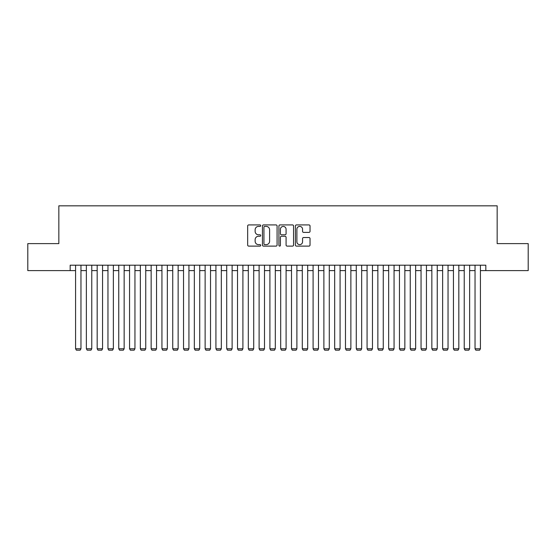 <?xml version="1.0" encoding="UTF-8"?>
<svg xmlns="http://www.w3.org/2000/svg" width="556" height="556" viewBox="0 0 556 556"><rect width="100%" height="100%" fill="white"/><g stroke="black" fill="none" stroke-linecap="round" stroke-linejoin="round"><path stroke-width="0.83" d="M260.729 225.66A0.744 0.744 0 0 0 259.986 224.923L248.727 224.923A1.056 1.056 0 0 0 247.663 225.979L247.663 245.057A1.056 1.056 0 0 0 248.727 246.113L259.986 246.113A0.744 0.744 0 0 0 260.729 245.37A0.744 0.744 0 0 0 259.986 244.633L258.526 244.633A3.392 3.392 0 0 1 255.135 241.241L255.135 239.65A3.392 3.392 0 0 1 258.526 236.258L259.986 236.258A0.744 0.744 0 0 0 260.729 235.515A0.744 0.744 0 0 0 259.986 234.778L258.526 234.778A3.392 3.392 0 0 1 255.135 231.386L255.135 229.795A3.392 3.392 0 0 1 258.526 226.403L259.986 226.403A0.744 0.744 0 0 0 260.729 225.66M308.969 232.394A1.056 1.056 0 0 0 310.033 231.331L310.033 225.979A1.056 1.056 0 0 0 308.969 224.923L296.466 224.923A1.056 1.056 0 0 0 295.403 225.979L295.403 245.057A1.056 1.056 0 0 0 296.466 246.113L308.969 246.113A1.056 1.056 0 0 0 310.033 245.057L310.033 238.593A1.056 1.056 0 0 0 308.969 237.53L303.618 237.53A1.056 1.056 0 0 0 302.561 238.593L302.561 241.797A2.836 2.836 0 0 1 299.726 244.633A2.836 2.836 0 0 1 296.89 241.797L296.89 229.239A2.836 2.836 0 0 1 299.726 226.403A2.836 2.836 0 0 1 302.561 229.239L302.561 231.331A1.056 1.056 0 0 0 303.618 232.394L308.969 232.394M70.174 270.605L27.8 270.605L27.8 243.611L58.839 243.611L58.839 205.831L497.161 205.831L497.161 243.611L528.2 243.611L528.2 270.605L485.826 270.605L485.826 265.205L70.174 265.205L70.174 270.605L75.574 270.605M277.076 225.979A1.056 1.056 0 0 0 276.012 224.923L263.509 224.923A1.056 1.056 0 0 0 262.446 225.979L262.446 245.057A1.056 1.056 0 0 0 263.509 246.113L276.012 246.113A1.056 1.056 0 0 0 277.076 245.057L277.076 225.979M279.988 224.923L292.491 224.923A1.056 1.056 0 0 1 293.554 225.979L293.554 245.057A1.056 1.056 0 0 1 292.491 246.113L287.139 246.113A1.056 1.056 0 0 1 286.083 245.057L286.083 237.322A1.056 1.056 0 0 0 285.019 236.258L281.468 236.258A1.056 1.056 0 0 0 280.412 237.322L280.412 245.37A0.744 0.744 0 0 1 279.668 246.113A0.744 0.744 0 0 1 278.924 245.37L278.924 225.979A1.056 1.056 0 0 1 279.988 224.923M80.968 270.605L86.368 270.605M91.768 270.605L97.168 270.605M102.561 270.605L107.961 270.605M113.361 270.605L118.755 270.605M124.155 270.605L129.555 270.605M134.948 270.605L140.348 270.605M145.748 270.605L151.149 270.605M156.542 270.605L161.942 270.605M167.342 270.605L172.735 270.605M178.135 270.605L183.536 270.605M188.929 270.605L194.329 270.605M199.729 270.605L205.129 270.605M210.522 270.605L215.923 270.605M221.323 270.605L226.716 270.605M232.116 270.605L237.516 270.605M242.909 270.605L248.31 270.605M253.71 270.605L259.11 270.605M264.503 270.605L269.903 270.605M275.303 270.605L280.697 270.605M286.097 270.605L291.497 270.605M296.89 270.605L302.29 270.605M307.69 270.605L313.091 270.605M318.484 270.605L323.884 270.605M329.284 270.605L334.677 270.605M340.077 270.605L345.478 270.605M350.871 270.605L356.271 270.605M361.671 270.605L367.071 270.605M372.464 270.605L377.865 270.605M383.265 270.605L388.658 270.605M394.058 270.605L399.458 270.605M404.851 270.605L410.252 270.605M415.652 270.605L421.052 270.605M426.445 270.605L431.845 270.605M437.245 270.605L442.639 270.605M448.039 270.605L453.439 270.605M458.832 270.605L464.232 270.605M469.632 270.605L475.032 270.605M480.426 270.605L485.826 270.605M264.677 226.403A0.744 0.744 0 0 0 263.933 227.147L263.933 243.889A0.744 0.744 0 0 0 264.677 244.633L266.213 244.633A3.392 3.392 0 0 0 269.604 241.241L269.604 229.795A3.392 3.392 0 0 0 266.213 226.403L264.677 226.403M286.083 229.294A2.836 2.836 0 0 0 283.247 226.459A2.836 2.836 0 0 0 280.412 229.294L280.412 233.715A1.056 1.056 0 0 0 281.468 234.778L285.019 234.778A1.056 1.056 0 0 0 286.083 233.715L286.083 229.294M80.968 265.205L80.968 348.772L75.574 348.772L75.574 265.205M80.968 348.772L80.161 350.169L76.38 350.169L75.574 348.772M91.768 265.205L91.768 348.772L86.368 348.772L86.368 265.205M91.768 348.772L90.955 350.169L87.181 350.169L86.368 348.772M102.561 265.205L102.561 348.772L97.168 348.772L97.168 265.205M102.561 348.772L101.755 350.169L97.974 350.169L97.168 348.772M113.361 265.205L113.361 348.772L107.961 348.772L107.961 265.205M113.361 348.772L112.548 350.169L108.767 350.169L107.961 348.772M124.155 265.205L124.155 348.772L118.755 348.772L118.755 265.205M124.155 348.772L123.349 350.169L119.568 350.169L118.755 348.772M134.948 265.205L134.948 348.772L129.555 348.772L129.555 265.205M134.948 348.772L134.142 350.169L130.361 350.169L129.555 348.772M145.748 265.205L145.748 348.772L140.348 348.772L140.348 265.205M145.748 348.772L144.935 350.169L141.161 350.169L140.348 348.772M156.542 265.205L156.542 348.772L151.149 348.772L151.149 265.205M156.542 348.772L155.736 350.169L151.955 350.169L151.149 348.772M167.342 265.205L167.342 348.772L161.942 348.772L161.942 265.205M167.342 348.772L166.529 350.169L162.748 350.169L161.942 348.772M178.135 265.205L178.135 348.772L172.735 348.772L172.735 265.205M178.135 348.772L177.329 350.169L173.548 350.169L172.735 348.772M188.929 265.205L188.929 348.772L183.536 348.772L183.536 265.205M188.929 348.772L188.123 350.169L184.342 350.169L183.536 348.772M199.729 265.205L199.729 348.772L194.329 348.772L194.329 265.205M199.729 348.772L198.916 350.169L195.142 350.169L194.329 348.772M210.522 265.205L210.522 348.772L205.129 348.772L205.129 265.205M210.522 348.772L209.716 350.169L205.935 350.169L205.129 348.772M221.323 265.205L221.323 348.772L215.923 348.772L215.923 265.205M221.323 348.772L220.51 350.169L216.729 350.169L215.923 348.772M232.116 265.205L232.116 348.772L226.716 348.772L226.716 265.205M232.116 348.772L231.31 350.169L227.529 350.169L226.716 348.772M242.909 265.205L242.909 348.772L237.516 348.772L237.516 265.205M242.909 348.772L242.103 350.169L238.322 350.169L237.516 348.772M253.71 265.205L253.71 348.772L248.31 348.772L248.31 265.205M253.71 348.772L252.897 350.169L249.123 350.169L248.31 348.772M264.503 265.205L264.503 348.772L259.11 348.772L259.11 265.205M264.503 348.772L263.697 350.169L259.916 350.169L259.11 348.772M275.303 265.205L275.303 348.772L269.903 348.772L269.903 265.205M275.303 348.772L274.49 350.169L270.709 350.169L269.903 348.772M286.097 265.205L286.097 348.772L280.697 348.772L280.697 265.205M286.097 348.772L285.291 350.169L281.51 350.169L280.697 348.772M296.89 265.205L296.89 348.772L291.497 348.772L291.497 265.205M296.89 348.772L296.084 350.169L292.303 350.169L291.497 348.772M307.69 265.205L307.69 348.772L302.29 348.772L302.29 265.205M307.69 348.772L306.877 350.169L303.103 350.169L302.29 348.772M318.484 265.205L318.484 348.772L313.091 348.772L313.091 265.205M318.484 348.772L317.678 350.169L313.897 350.169L313.091 348.772M329.284 265.205L329.284 348.772L323.884 348.772L323.884 265.205M329.284 348.772L328.471 350.169L324.69 350.169L323.884 348.772M340.077 265.205L340.077 348.772L334.677 348.772L334.677 265.205M340.077 348.772L339.271 350.169L335.49 350.169L334.677 348.772M350.871 265.205L350.871 348.772L345.478 348.772L345.478 265.205M350.871 348.772L350.065 350.169L346.284 350.169L345.478 348.772M361.671 265.205L361.671 348.772L356.271 348.772L356.271 265.205M361.671 348.772L360.858 350.169L357.084 350.169L356.271 348.772M372.464 265.205L372.464 348.772L367.071 348.772L367.071 265.205M372.464 348.772L371.658 350.169L367.877 350.169L367.071 348.772M383.265 265.205L383.265 348.772L377.865 348.772L377.865 265.205M383.265 348.772L382.452 350.169L378.671 350.169L377.865 348.772M394.058 265.205L394.058 348.772L388.658 348.772L388.658 265.205M394.058 348.772L393.252 350.169L389.471 350.169L388.658 348.772M404.851 265.205L404.851 348.772L399.458 348.772L399.458 265.205M404.851 348.772L404.045 350.169L400.264 350.169L399.458 348.772M415.652 265.205L415.652 348.772L410.252 348.772L410.252 265.205M415.652 348.772L414.839 350.169L411.065 350.169L410.252 348.772M426.445 265.205L426.445 348.772L421.052 348.772L421.052 265.205M426.445 348.772L425.639 350.169L421.858 350.169L421.052 348.772M437.245 265.205L437.245 348.772L431.845 348.772L431.845 265.205M437.245 348.772L436.432 350.169L432.651 350.169L431.845 348.772M448.039 265.205L448.039 348.772L442.639 348.772L442.639 265.205M448.039 348.772L447.232 350.169L443.452 350.169L442.639 348.772M458.832 265.205L458.832 348.772L453.439 348.772L453.439 265.205M458.832 348.772L458.026 350.169L454.245 350.169L453.439 348.772M469.632 265.205L469.632 348.772L464.232 348.772L464.232 265.205M469.632 348.772L468.819 350.169L465.045 350.169L464.232 348.772M480.426 265.205L480.426 348.772L475.032 348.772L475.032 265.205M480.426 348.772L479.619 350.169L475.839 350.169L475.032 348.772"/></g></svg>
